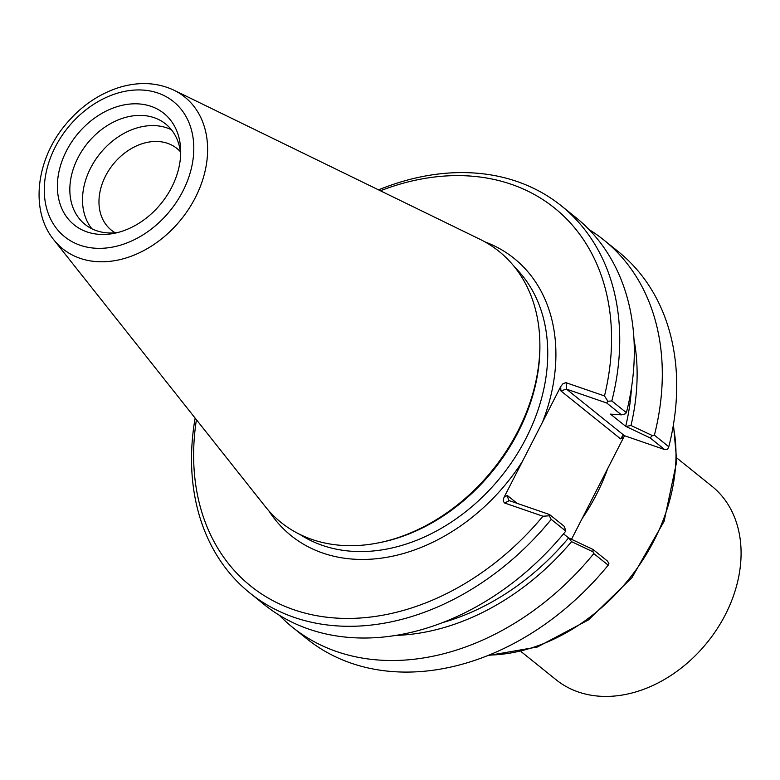 <?xml version="1.0" encoding="UTF-8"?>
<svg xmlns="http://www.w3.org/2000/svg" width="780" height="780" viewBox="0 0 780 780"><rect width="100%" height="100%" fill="white"/><g stroke="black" fill="none" stroke-linecap="round" stroke-linejoin="round"><path stroke-width="1.17" d="M676.816 458.016L711.847 486.164A124.225 94.312 128.8 0 1 717.21 628.719A124.225 94.312 128.8 0 1 578.273 691.957A124.225 94.312 128.8 0 1 556.208 679.838L521.176 651.68M560.888 390.897L566.436 389.093L606.694 402.987L621.446 414.843L625.346 413.839L626.399 412.678L611.822 400.959L607.854 401.232L604.481 395.938L565.802 382.629L562.907 383.77L560.693 386.627L560.888 390.897L620.548 438.838L623.717 437.278L571.516 539.292M650.101 437.873L652.421 435.601L630.991 425.5L625.882 426.436L650.101 437.873L664.677 449.582L624.419 435.688L566.436 389.093L566.143 382.707M589.134 229.622A248.45 188.624 128.8 0 1 603.837 239.996L618.238 251.569A248.45 188.624 128.8 0 1 668.792 446.755L667.573 449.221L664.677 449.582M668.792 446.755L654.391 435.172L652.421 435.601M621.446 414.843L610.467 414.131L625.882 426.436M592.966 551.782L593.005 549.442L568.786 538.005L571.555 541.661L592.966 551.782L593.794 553.595L608.195 565.168L608.936 563.784L607.581 561.161L593.005 549.442M568.786 538.005L563.521 533.861M442.748 622.557A220.525 167.427 -51.2 0 0 568.6 537.937M395.889 635.408A226.658 172.078 -51.2 0 0 571.555 541.661M549.598 514.566L509.34 500.662L508.609 500.253L507.361 495.495L504.192 497.055L503.519 498.742L503.315 501.286L504.592 502.993L542.929 516.233L549.227 515.794L551.226 519.383L565.802 531.092L564.35 526.412L549.598 514.566L549.227 515.794M630.991 425.5A226.658 172.078 -51.2 0 0 633.955 339.173M625.697 426.368A220.525 167.427 -51.2 0 0 631.488 387.699M195.127 418.09A248.45 188.624 -51.2 0 0 249.99 593.112L264.556 604.832A248.45 188.624 -51.2 0 0 565.802 531.092M620.548 438.838L622.645 435.825L624.419 435.688M623.717 437.278L624.663 435.776M607.854 401.232L606.694 402.987M268.817 510.802A177.889 135.057 -51.2 0 0 322.754 553.049A177.889 135.057 -51.2 0 0 522.473 461.321L542.412 422.37A177.889 135.057 -51.2 0 0 484.926 241.878M560.693 386.627L542.412 422.37M380.406 190.778A242.492 184.099 128.8 0 1 604.481 395.938M542.929 516.233A242.492 184.099 128.8 0 1 302.62 612.466A242.492 184.099 128.8 0 1 196.414 419.718M522.473 461.321L504.192 497.055M378.778 542.802L380.65 542.432A171.931 130.533 -51.2 0 0 539.877 344.292L539.848 342.381A173.921 132.034 128.8 0 1 378.778 542.802A173.921 132.034 128.8 0 1 311.932 539.428A173.921 132.034 128.8 0 1 265.132 506.405L53.791 239.801A97.373 73.924 -51.2 0 0 79.999 258.287A97.373 73.924 -51.2 0 0 193.177 201.64A97.373 73.924 -51.2 0 0 174.008 90.217C157.15 82.358 138.772 81.471 118.862 87.555C97.666 94.448 79.472 107.308 64.291 126.145C35.851 161.011 30.235 211.107 53.791 239.801M608.195 565.168A248.45 188.624 128.8 0 1 306.959 638.898L292.558 627.325A248.45 188.624 128.8 0 1 279.269 615.196M611.822 400.959A248.45 188.624 -51.2 0 0 561.268 205.784A248.45 188.624 -51.2 0 0 378.534 189.871M626.399 412.678A248.45 188.624 -51.2 0 0 575.835 217.493L561.268 205.784M603.837 239.996A248.45 188.624 128.8 0 1 654.391 435.172M593.794 553.595A248.45 188.624 128.8 0 1 292.558 627.325M249.99 593.112A248.45 188.624 -51.2 0 0 551.226 519.383M174.008 90.217L479.846 239.226A173.921 132.034 128.8 0 1 539.848 342.381M115.245 232.791A52.377 39.761 128.8 0 1 111.296 230.1A52.377 39.761 128.8 0 1 105.573 175.978A52.377 39.761 128.8 0 1 176.914 148.453A52.377 39.761 128.8 0 1 180.385 151.73M171.444 129.782A64.399 48.896 -51.2 0 0 90.626 168.022A64.399 48.896 -51.2 0 0 91.884 228.784M66.407 150.969A71.555 54.327 128.8 0 1 135.184 103.798A71.555 54.327 128.8 0 1 180.697 150.832A71.555 54.327 128.8 0 1 114.426 233.288A71.555 54.327 128.8 0 1 66.407 150.969M180.658 154.391A64.399 48.896 -51.2 0 0 165.672 123.991A64.399 48.896 -51.2 0 0 77.951 157.843A64.399 48.896 -51.2 0 0 84.991 224.386A64.399 48.896 -51.2 0 0 117.897 232.489M673.218 425.919A173.921 132.034 128.8 0 1 489.06 655.073M582.299 518.32A173.921 132.034 -51.2 0 0 607.357 469.502M517.15 503.363L507.361 495.495M504.592 502.993L509.34 500.662M514.742 267.209A171.931 130.533 128.8 0 1 511.056 463.31A171.931 130.533 128.8 0 1 322.413 545.386A171.931 130.533 128.8 0 1 299.969 534.466M80.106 245.232A86.755 65.861 128.8 0 1 83.245 112.018A86.755 65.861 128.8 0 1 193.781 150.179A86.755 65.861 128.8 0 1 80.106 245.232M673.452 424.505L676.738 461.399L664.102 521.303L631.975 577.629L588.49 619.905L537.322 647.02L487.724 655.619"/></g></svg>
